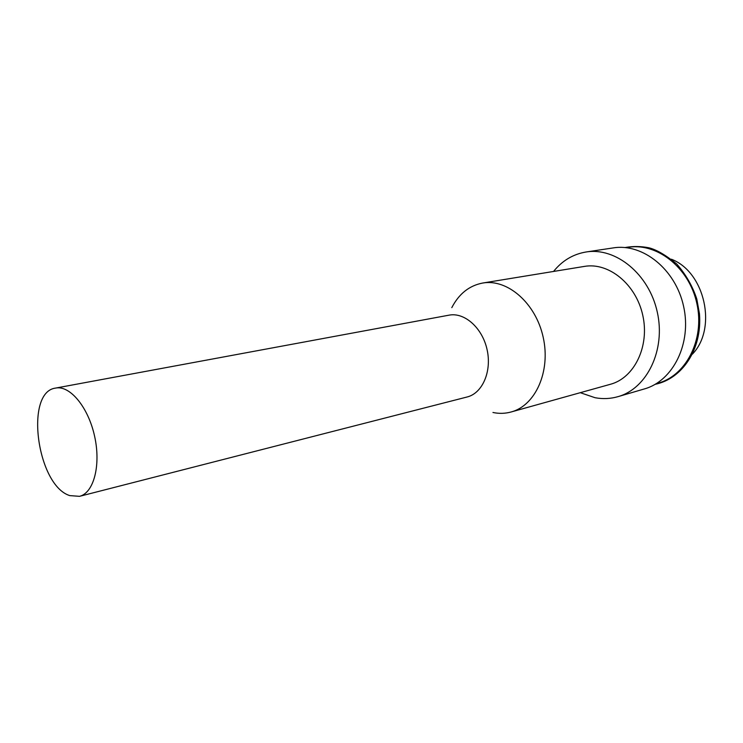 <?xml version="1.0" encoding="UTF-8"?>
<svg xmlns="http://www.w3.org/2000/svg" width="743" height="743" viewBox="0 0 743 743"><rect width="100%" height="100%" fill="white"/><g stroke="black" fill="none" stroke-linecap="round" stroke-linejoin="round"><path stroke-width="1.11" d="M55.632 388.078L449.032 315.162C464.524 312.06 482.393 327.886 487.092 349.674C491.996 371.426 482.439 393.298 467.087 396.994L79.51 496.333L69.768 495.6C37.048 485.569 24.324 391.775 55.632 388.078C69.916 385.078 88.287 407.173 94.602 436.243C101.104 465.276 93.729 493.036 79.51 496.333M451.8 307.639C458.942 293.819 469.251 285.618 482.699 283.037C507.423 278.588 535.824 303.135 543.198 337.303C550.879 371.398 535.443 405.613 511.138 411.975C505.203 413.61 499.138 413.777 492.962 412.486M482.699 283.037L584.425 266.403C608.74 262.075 636.064 284.216 642.779 315.338C649.781 346.396 634.299 377.973 610.421 384.28L511.138 411.975M553.544 271.455C562.247 260.644 573.113 254.152 586.134 251.979C615.761 247.066 649.076 274.083 657.295 312.134C665.849 350.111 646.986 388.635 618.037 396.641C610.514 398.805 602.861 399.167 595.069 397.719L580.283 392.685M586.134 251.979L613.272 247.902C642.704 243.035 675.601 269.282 683.597 306.339C691.928 343.322 673.121 380.964 644.376 388.933L618.037 396.641M671.412 259.233C704.977 271.966 717.45 328.527 692.355 354.188M626.405 247.688C655.512 241.391 688.956 266.746 696.841 303.413C705.116 339.997 685.436 377.063 656.375 383.602M655.168 384.317C681.795 378.986 702.404 349.628 699.46 313.769L696.795 299.011C692.532 286.083 685.826 274.39 676.678 263.951C665.691 255.035 656.413 249.648 648.862 247.781C640.763 246.193 632.813 246.119 625.002 247.549"/></g></svg>
